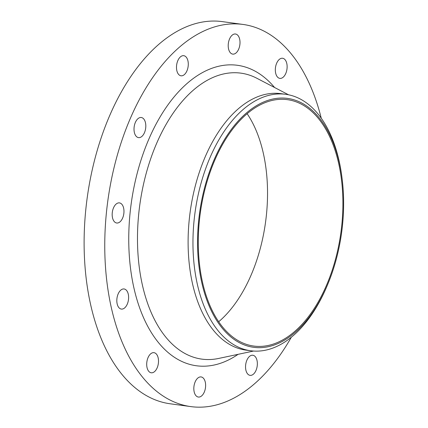 <?xml version="1.0" encoding="UTF-8"?>
<svg xmlns="http://www.w3.org/2000/svg" width="428" height="428" viewBox="0 0 428 428"><rect width="100%" height="100%" fill="white"/><g stroke="black" fill="none" stroke-linecap="round" stroke-linejoin="round"><path stroke-width="0.64" d="M127.244 304.201A10.149 5.794 97.8 0 0 124.093 288.97A10.149 5.794 97.8 0 0 118.187 293.854A10.149 5.794 97.8 0 0 121.343 309.08A10.149 5.794 97.8 0 0 127.244 304.201M157.135 367.903A10.149 5.794 97.8 0 0 153.978 352.672A10.149 5.794 97.8 0 0 148.072 357.551A10.149 5.794 97.8 0 0 151.228 372.783A10.149 5.794 97.8 0 0 157.135 367.903M204.252 392.16A10.149 5.794 97.8 0 0 201.096 376.929A10.149 5.794 97.8 0 0 195.195 381.813A10.149 5.794 97.8 0 0 198.351 397.045A10.149 5.794 97.8 0 0 204.252 392.16M255.981 370.477A10.149 5.794 97.8 0 0 252.825 355.245A10.149 5.794 97.8 0 0 246.919 360.13A10.149 5.794 97.8 0 0 250.075 375.356A10.149 5.794 97.8 0 0 255.981 370.477M285.76 73.493A10.149 5.794 97.8 0 0 282.603 58.262A10.149 5.794 97.8 0 0 276.697 63.146A10.149 5.794 97.8 0 0 279.853 78.377A10.149 5.794 97.8 0 0 285.76 73.493M238.637 49.236A10.149 5.794 97.8 0 0 235.486 34.005A10.149 5.794 97.8 0 0 229.579 38.884A10.149 5.794 97.8 0 0 232.736 54.115A10.149 5.794 97.8 0 0 238.637 49.236M186.913 70.92A10.149 5.794 97.8 0 0 183.756 55.688A10.149 5.794 97.8 0 0 177.855 60.573A10.149 5.794 97.8 0 0 181.007 75.799A10.149 5.794 97.8 0 0 186.913 70.92M122.601 218.125A10.149 5.794 97.8 0 0 119.444 202.893A10.149 5.794 97.8 0 0 113.543 207.778A10.149 5.794 97.8 0 0 116.694 223.004A10.149 5.794 97.8 0 0 122.601 218.125M144.439 132.739A10.149 5.794 97.8 0 0 141.283 117.507A10.149 5.794 97.8 0 0 135.382 122.387A10.149 5.794 97.8 0 0 138.533 137.618A10.149 5.794 97.8 0 0 144.439 132.739M326.65 286.888A125.607 71.685 -82.2 0 1 223.78 330.015A125.607 71.685 -82.2 0 1 214.535 158.831A125.607 71.685 -82.2 0 1 288.424 98.531A125.607 71.685 -82.2 0 1 342.132 178.909A125.607 71.685 -82.2 0 1 327.72 284.39A125.607 71.685 -82.2 0 1 326.65 286.888M327.72 284.39L327.072 285.931A129.417 73.857 -82.2 0 1 325.97 288.504A129.417 73.857 -82.2 0 1 250.696 350.757A129.417 73.857 -82.2 0 1 210.464 156.562A129.417 73.857 -82.2 0 1 285.744 94.31A129.417 73.857 -82.2 0 1 341.924 177.256L342.132 178.909M250.696 350.757L245.843 350.093A129.417 73.857 -82.2 0 1 205.611 155.899A129.417 73.857 -82.2 0 1 280.891 93.652L285.744 94.31M291.308 337.253A192.851 110.066 -82.2 0 1 190.802 406.6A192.851 110.066 -82.2 0 1 130.85 117.213A192.851 110.066 -82.2 0 1 243.029 24.444A192.851 110.066 -82.2 0 1 321.246 118.219M190.802 406.6L170.157 403.781A192.851 110.066 -82.2 0 1 110.205 114.394A192.851 110.066 -82.2 0 1 222.383 21.625L243.029 24.444M247.133 113.698A124.339 70.962 -82.2 0 1 250.728 275.942A124.339 70.962 -82.2 0 1 218.703 321.722M215.102 159.478A124.339 70.962 -82.2 0 1 287.429 99.665A124.339 70.962 -82.2 0 1 326.083 286.241A124.339 70.962 -82.2 0 1 253.756 346.054A124.339 70.962 -82.2 0 1 215.102 159.478M288.568 94.797L256.918 78.297A144.322 82.363 97.8 0 0 156.985 142.567A144.322 82.363 97.8 0 0 144.808 294.523A144.322 82.363 97.8 0 0 218.633 358.45L253.547 351.051M238.112 354.32A151.635 86.542 -82.2 0 1 142.166 314.441A151.635 86.542 -82.2 0 1 149.244 138.228A151.635 86.542 -82.2 0 1 274.578 87.499"/></g></svg>
